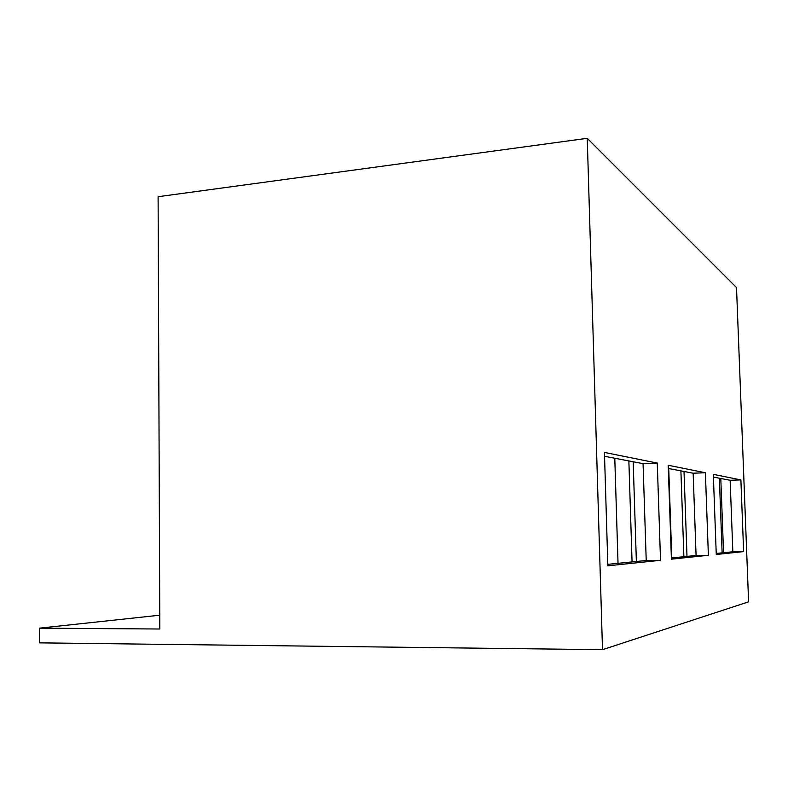 <?xml version="1.0" encoding="UTF-8"?>
<svg xmlns="http://www.w3.org/2000/svg" width="788" height="788" viewBox="0 0 788 788"><rect width="100%" height="100%" fill="white"/><g stroke="black" fill="none" stroke-linecap="round" stroke-linejoin="round"><path stroke-width="1.18" d="M159.816 629.011L39.449 628.164L159.757 615.201L39.449 628.164L39.4 642.86L602.505 649.686L748.6 601.835L736.514 287.581L587.247 138.314L158.102 196.714L159.816 629.011L158.102 196.714L587.247 138.314L602.505 649.686L39.4 642.86L39.449 628.164L159.816 629.011M636.369 561.489L633.178 461.758L636.369 561.489M632.065 561.923L628.863 460.931L632.065 561.923M614.788 458.242L618.028 563.331L614.788 458.242M722.133 552.851L719.375 478.217L722.133 552.851M720.793 478.493L723.551 552.713L720.793 478.493M686.988 556.387L684.023 471.47L686.988 556.387M683.885 556.702L680.901 470.869L683.885 556.702M668.736 468.545L671.78 557.924L668.736 468.545M604.554 456.291L643.067 463.649L646.219 560.495L607.824 564.356L646.219 560.495L660.521 560.307L607.863 565.814L604.435 452.42L657.271 463.058L660.521 560.307L646.219 560.495L643.067 463.649L657.271 463.058L643.067 463.649L604.554 456.291M587.247 138.314L736.514 287.581L748.6 601.835L602.505 649.686L587.247 138.314M607.863 565.814L660.521 560.307L657.271 463.058L604.435 452.42L607.863 565.814M713.317 474.346L716.262 554.476L743.636 551.61L740.887 479.902L713.317 474.346L740.887 479.902L730.141 480.276L732.84 551.777L716.223 553.452L732.84 551.777L730.141 480.276L713.426 477.085L730.141 480.276L740.887 479.902L743.636 551.61L732.84 551.777L743.636 551.61L716.262 554.476L713.317 474.346M668.214 465.265L671.415 559.165L708.382 555.294L705.388 472.751L668.214 465.265L705.388 472.751L693.154 473.214L696.07 555.481L671.376 557.963L696.07 555.481L693.154 473.214L668.322 468.476L693.154 473.214L705.388 472.751L708.382 555.294L696.07 555.481L708.382 555.294L671.415 559.165L668.214 465.265"/></g></svg>
